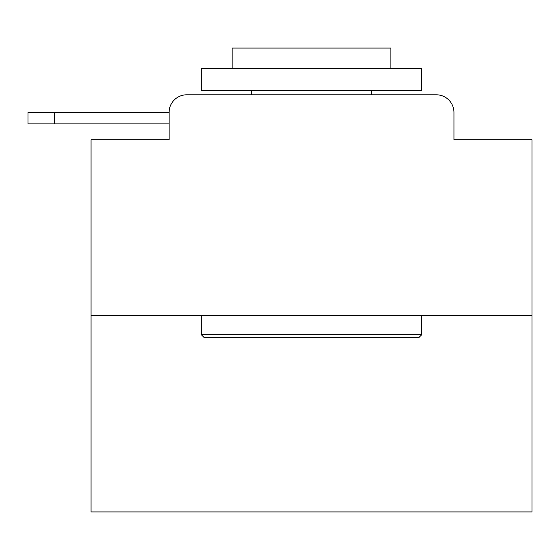 <?xml version="1.0" encoding="UTF-8"?>
<svg xmlns="http://www.w3.org/2000/svg" width="560" height="560" viewBox="0 0 560 560"><rect width="100%" height="100%" fill="white"/><g stroke="black" fill="none" stroke-linecap="round" stroke-linejoin="round"><path stroke-width="0.84" d="M532 315.273L91.056 315.273L91.056 511.938L532 511.938L532 139.783L453.95 139.783L453.95 112.441A17.64 17.64 0 0 0 436.317 94.801L186.739 94.801A17.64 17.64 0 0 0 169.099 112.441L169.099 139.783L169.099 123.907L28 123.907L28 112.441L80.913 112.441M91.056 315.273L91.056 139.783L169.099 139.783M186.739 94.801L242.739 94.801M380.317 94.801L436.317 94.801M453.95 139.783L453.95 112.441M419.118 337.323L203.938 337.323L201.292 334.677L421.764 334.677L419.118 337.323M201.292 68.348L421.764 68.348L421.764 90.391L201.292 90.391L201.292 68.348M390.901 68.348L390.901 48.062L232.155 48.062L232.155 68.348M201.292 315.273L201.292 334.677M421.764 315.273L421.764 334.677M251.559 90.391L251.559 94.801M371.497 90.391L371.497 94.801M54.46 123.907L54.46 112.441L169.099 112.441"/></g></svg>
